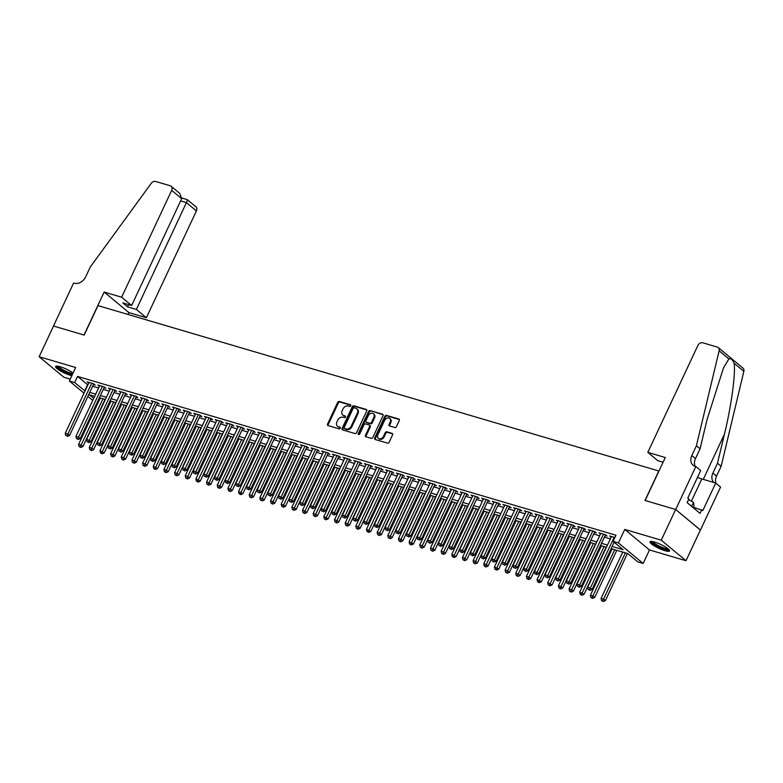 <?xml version="1.0" encoding="UTF-8"?>
<svg xmlns="http://www.w3.org/2000/svg" width="783" height="783" viewBox="0 0 783 783"><rect width="100%" height="100%" fill="white"/><g stroke="black" fill="none" stroke-linecap="round" stroke-linejoin="round"><path stroke-width="1.17" d="M350.764 405.819A0.949 0.744 -50.3 0 0 350.432 404.762L339.313 401.483A1.36 1.057 -50.3 0 0 337.698 402.374L327.539 424.073A1.36 1.057 -50.3 0 0 328.018 425.59L339.137 428.869A0.949 0.744 -50.3 0 0 339.93 427.175L338.491 426.755A4.346 3.386 -50.3 0 1 337.522 426.246A4.346 3.386 -50.3 0 1 336.944 421.91L337.796 420.099A4.346 3.386 -50.3 0 1 342.954 417.231L344.393 417.662A0.949 0.744 -50.3 0 0 345.176 415.969L343.737 415.548A4.346 3.386 -50.3 0 1 342.768 415.029A4.346 3.386 -50.3 0 1 342.2 410.703L343.042 408.892A4.346 3.386 -50.3 0 1 348.2 406.025L349.639 406.446A0.949 0.744 -50.3 0 0 350.764 405.819M654.559 542.042A10.796 2.153 -154.9 0 0 649.998 541.797A10.796 2.153 -154.9 0 0 654.627 546.094A10.796 2.153 -154.9 0 0 664.992 550.703A10.796 2.153 -154.9 0 0 669.553 550.948A10.796 2.153 -154.9 0 0 664.924 546.651A10.796 2.153 -154.9 0 0 654.559 542.042M73.073 373.041A10.796 2.153 -154.9 0 0 60.164 366.757A10.796 2.153 -154.9 0 0 55.603 366.503A10.796 2.153 -154.9 0 0 60.232 370.799A10.796 2.153 -154.9 0 0 70.597 375.409A10.796 2.153 -154.9 0 0 71.811 375.732M394.828 427.528A1.36 1.057 -50.3 0 0 396.433 426.627L399.291 420.54A1.36 1.057 -50.3 0 0 398.801 419.022L386.459 415.381A1.36 1.057 -50.3 0 0 384.844 416.282L374.685 437.981A1.36 1.057 -50.3 0 0 375.165 439.488L387.516 443.129A1.36 1.057 -50.3 0 0 389.122 442.238L392.567 434.888A1.36 1.057 -50.3 0 0 392.087 433.371L386.802 431.815A1.36 1.057 -50.3 0 0 385.187 432.705L383.484 436.356A3.631 2.829 -50.3 0 1 378.365 438.323A3.631 2.829 -50.3 0 1 377.886 434.702L384.57 420.422A3.631 2.829 -50.3 0 1 389.699 418.455A3.631 2.829 -50.3 0 1 390.169 422.066L389.063 424.455A1.36 1.057 -50.3 0 0 389.543 425.962L394.828 427.528M675.651 509.498L700.384 530.032L686.006 560.726L661.263 540.192L675.651 509.498L644.996 500.454L658.797 470.984L97.983 305.605L84.182 335.075L53.528 326.031L39.15 356.725L75.667 367.501L69.344 381.008L74.669 382.574L77.546 376.437L615.967 535.22L613.089 541.356L618.423 542.932L643.156 563.466L637.832 561.891L627.8 553.571L611.141 548.658M661.263 540.192L624.746 529.425L618.423 542.932M366.738 410.938A1.36 1.057 -50.3 0 0 366.258 409.431L353.906 405.79A1.36 1.057 -50.3 0 0 352.301 406.68L342.132 428.379A1.36 1.057 -50.3 0 0 342.621 429.896L354.963 433.537A1.36 1.057 -50.3 0 0 356.578 432.637L366.738 410.938M370.183 410.586L382.535 414.227A1.36 1.057 -50.3 0 1 383.014 415.744L372.855 437.433A1.36 1.057 -50.3 0 1 371.24 438.333L365.955 436.777A1.36 1.057 -50.3 0 1 365.475 435.26L369.596 426.461A1.36 1.057 -50.3 0 0 369.116 424.944L365.612 423.916A1.36 1.057 -50.3 0 0 363.997 424.807L359.71 433.968A0.949 0.744 -50.3 0 1 358.242 433.537L368.568 411.486A1.36 1.057 -50.3 0 1 370.183 410.586L383.093 414.745M39.15 356.725L63.883 377.259L70.216 379.129M93.392 384.6L95.262 385.148L93.588 383.758L87.187 381.879L88.724 383.141M104.061 387.742L105.92 388.29L104.247 386.91L97.855 385.021L99.382 386.293M114.719 390.883L116.579 391.441L114.915 390.051L108.514 388.162L110.041 389.435M125.378 394.035L127.247 394.583L125.574 393.193L119.173 391.304L120.709 392.577M136.046 397.177L137.906 397.725L136.232 396.335L129.841 394.456L131.368 395.718M146.705 400.319L148.564 400.867L146.901 399.487L140.5 397.598L142.026 398.87M157.363 403.46L159.233 404.018L157.559 402.628L151.158 400.739L152.695 402.012M168.032 406.612L169.891 407.16L168.218 405.77L161.827 403.881L163.353 405.154M178.69 409.754L180.55 410.302L178.886 408.912L172.485 407.033L174.012 408.295M189.349 412.895L191.218 413.444L189.545 412.064L183.144 410.175L184.68 411.437M200.017 416.037L201.877 416.595L200.203 415.205L193.812 413.316L195.339 414.589M210.676 419.189L212.536 419.737L210.872 418.347L204.471 416.458L205.998 417.731M221.335 422.331L223.204 422.879L221.53 421.489L215.129 419.61L216.666 420.872M231.993 425.472L233.863 426.021L232.189 424.64L225.798 422.751L227.324 424.014M242.661 428.614L244.521 429.172L242.857 427.782L236.456 425.893L237.983 427.166M253.32 431.766L255.189 432.314L253.516 430.924L247.115 429.035L248.651 430.307M263.979 434.908L265.848 435.456L264.174 434.066L257.783 432.187L259.31 433.449M274.647 438.049L276.507 438.597L274.843 437.217L268.442 435.328L269.969 436.591M285.306 441.191L287.175 441.749L285.501 440.359L279.1 438.47L280.637 439.743M295.964 444.343L297.834 444.891L296.16 443.501L289.769 441.612L291.296 442.884M306.633 447.484L308.492 448.033L306.828 446.643L300.427 444.754L301.954 446.026M317.291 450.626L319.161 451.174L317.487 449.785L311.086 447.905L312.623 449.168M327.95 453.768L329.819 454.316L328.146 452.936L321.754 451.047L323.281 452.32M338.618 456.92L340.478 457.468L338.814 456.078L332.413 454.189L333.94 455.461M349.277 460.061L351.146 460.61L349.472 459.22L343.071 457.331L344.608 458.603M359.935 463.203L361.805 463.751L360.131 462.361L353.74 460.482L355.267 461.745M370.604 466.345L372.463 466.893L370.799 465.513L364.398 463.624L365.925 464.896M381.262 469.487L383.132 470.045L381.458 468.655L375.057 466.766L376.594 468.038M391.921 472.638L393.79 473.186L392.117 471.797L385.725 469.908L387.252 471.18M402.589 475.78L404.449 476.328L402.785 474.938L396.384 473.059L397.911 474.322M413.248 478.922L415.117 479.47L413.444 478.09L407.043 476.201L408.579 477.473M423.906 482.064L425.776 482.622L424.102 481.232L417.711 479.343L419.238 480.615M434.575 485.215L436.434 485.763L434.771 484.374L428.37 482.485L429.896 483.757M445.233 488.357L447.103 488.905L445.429 487.515L439.028 485.636L440.565 486.899M455.892 491.499L457.761 492.047L456.088 490.667L449.696 488.778L451.223 490.05M466.56 494.641L468.42 495.199L466.756 493.809L460.355 491.92L461.882 493.192M477.219 497.792L479.088 498.34L477.415 496.951L471.014 495.062L472.55 496.334M487.878 500.934L489.747 501.482L488.073 500.092L481.682 498.213L483.209 499.476M498.546 504.076L500.406 504.624L498.742 503.244L492.341 501.355L493.867 502.627M509.204 507.218L511.074 507.775L509.4 506.386L502.999 504.497L504.536 505.769M519.863 510.369L521.732 510.917L520.059 509.527L513.668 507.638L515.194 508.911M530.531 513.511L532.391 514.059L530.727 512.669L524.326 510.79L525.853 512.053M541.19 516.653L543.059 517.201L541.386 515.821L534.985 513.932L536.521 515.204M551.849 519.795L553.718 520.352L552.044 518.963L545.653 517.074L547.18 518.346M562.517 522.946L564.377 523.494L562.713 522.104L556.312 520.215L557.839 521.488M573.176 526.088L575.045 526.636L573.371 525.246L566.97 523.367L568.507 524.63M583.834 529.23L585.704 529.778L584.03 528.398L577.639 526.509L579.166 527.781M594.503 532.371L596.362 532.929L594.698 531.54L588.297 529.651L589.824 530.923M605.161 535.523L607.031 536.071L605.357 534.681L598.956 532.792L600.492 534.065M77.546 376.437L87.911 384.864M92.619 386.254L98.58 388.006M103.287 389.396L109.238 391.148M113.946 392.537L119.897 394.289M124.605 395.679L130.565 397.441M135.273 398.821L141.224 400.583M145.932 401.973L151.882 403.725M156.59 405.114L162.551 406.866M167.259 408.256L173.209 410.018M177.917 411.398L183.868 413.16M188.576 414.55L194.536 416.302M199.244 417.691L205.195 419.443M209.903 420.833L215.854 422.595M220.561 423.975L226.522 425.737M231.23 427.126L237.18 428.878M241.888 430.268L247.839 432.02M252.547 433.41L258.507 435.172M263.205 436.552L269.166 438.314M273.874 439.703L279.825 441.455M284.532 442.845L290.493 444.597M295.191 445.987L301.152 447.749M305.859 449.129L311.81 450.891M316.518 452.28L322.479 454.032M327.177 455.422L333.137 457.174M337.845 458.564L343.796 460.326M348.504 461.706L354.464 463.467M359.162 464.857L365.123 466.609M369.83 467.999L375.781 469.751M380.489 471.141L386.45 472.903M391.148 474.283L397.108 476.044M401.816 477.434L407.767 479.186M412.475 480.576L418.435 482.328M423.133 483.718L429.094 485.48M433.802 486.86L439.752 488.621M444.46 490.011L450.421 491.763M455.119 493.153L461.079 494.905M465.787 496.295L471.738 498.057M476.446 499.437L482.406 501.198M487.104 502.588L493.065 504.34M497.773 505.73L503.723 507.482M508.431 508.872L514.392 510.633M519.09 512.013L525.05 513.775M529.758 515.165L535.709 516.917M540.417 518.307L546.377 520.059M551.075 521.449L557.036 523.21M561.744 524.59L567.695 526.352M572.402 527.742L578.363 529.494M583.061 530.884L589.022 532.636M593.729 534.026L599.68 535.787M604.388 537.167L610.349 538.929M611.151 537.207L609.624 535.944L614.9 537.5M624.746 529.425L649.489 549.96L686.006 560.726M649.489 549.96L643.156 563.466M98.12 402.726L97.17 402.452M612.179 546.456L623.121 549.686L613.089 541.356M74.669 382.574L85.044 391.001M89.742 392.391L95.702 394.143M100.41 395.532L106.361 397.294M111.069 398.674L117.029 400.436M121.727 401.826L127.688 403.578M132.396 404.968L138.346 406.72M143.054 408.109L149.015 409.861M153.713 411.251L159.673 413.013M164.381 414.403L170.332 416.155M175.04 417.545L181 419.296M185.698 420.686L191.659 422.438M196.367 423.828L202.317 425.59M207.025 426.97L212.986 428.732M217.684 430.121L223.644 431.873M228.352 433.263L234.303 435.015M239.011 436.405L244.971 438.167M249.669 439.547L255.63 441.309M260.338 442.698L266.289 444.45M270.996 445.84L276.957 447.592M281.655 448.982L287.615 450.744M292.323 452.124L298.274 453.886M302.982 455.275L308.942 457.027M313.64 458.417L319.601 460.169M324.309 461.559L330.26 463.321M334.967 464.701L340.928 466.462M345.626 467.852L351.587 469.604M356.294 470.994L362.245 472.746M366.953 474.136L372.914 475.898M377.612 477.278L383.572 479.039M388.28 480.429L394.231 482.181M398.939 483.571L404.899 485.323M409.597 486.713L415.558 488.475M420.265 489.855L426.216 491.616M430.924 493.006L436.885 494.758M441.583 496.148L447.543 497.9M452.251 499.29L458.202 501.051M462.91 502.432L468.87 504.193M473.568 505.583L479.529 507.335M484.237 508.725L490.187 510.477M494.895 511.867L500.856 513.628M505.554 515.008L511.514 516.77M516.222 518.16L522.173 519.912M526.881 521.302L532.841 523.054M537.539 524.444L543.5 526.205M548.208 527.585L554.158 529.347M558.866 530.737L564.827 532.489M569.525 533.879L575.485 535.631M580.193 537.021L586.144 538.782M590.852 540.162L596.812 541.924M601.51 543.314L607.471 545.066M92.756 400.436L87.872 396.384M84.016 393.183L69.344 381.008M94.674 396.345L89.379 394.789L93.715 398.381M97.572 401.581L98.355 402.227M606.443 547.268L600.483 545.506M595.775 544.126L589.824 542.365M585.116 540.975L579.156 539.223M574.458 537.833L568.497 536.081M563.789 534.691L557.839 532.929M553.131 531.549L547.17 529.788M542.472 528.398L536.512 526.646M531.804 525.256L525.853 523.504M521.145 522.114L515.185 520.352M510.487 518.972L504.526 517.211M499.818 515.821L493.867 514.069M489.16 512.679L483.199 510.927M478.501 509.537L472.541 507.775M467.833 506.395L461.882 504.634M457.174 503.244L451.214 501.492M446.516 500.102L440.555 498.35M435.847 496.96L429.896 495.199M425.189 493.819L419.228 492.057M414.53 490.667L408.569 488.915M403.862 487.525L397.911 485.773M393.203 484.383L387.242 482.622M382.544 481.242L376.584 479.48M371.876 478.09L365.925 476.338M361.217 474.948L355.257 473.196M350.559 471.806L344.598 470.054M339.891 468.665L333.94 466.903M329.232 465.523L323.271 463.761M318.573 462.371L312.613 460.619M307.905 459.229L301.954 457.478M297.246 456.088L291.286 454.326M286.588 452.946L280.627 451.184M275.919 449.794L269.969 448.042M265.261 446.653L259.3 444.901M254.602 443.511L248.642 441.749M243.934 440.369L237.983 438.607M233.275 437.217L227.315 435.465M222.617 434.076L216.656 432.324M211.948 430.934L205.998 429.172M201.29 427.792L195.329 426.03M190.631 424.64L184.671 422.889M179.963 421.499L174.012 419.747M169.304 418.357L163.344 416.595M158.646 415.215L152.685 413.453M147.977 412.064L142.026 410.312M137.319 408.922L131.358 407.17M126.66 405.78L120.699 404.018M115.992 402.638L110.041 400.876M105.333 399.487L99.372 397.735M87.579 384.756L84.701 390.903M342.768 415.029L343.443 415.587A4.346 3.386 -50.3 0 0 344.412 416.096L343.737 415.548M345.606 416.448L344.412 416.096M337.522 426.246L338.187 426.794A4.346 3.386 -50.3 0 0 339.156 427.312L338.491 426.755M340.351 427.665L339.156 427.312M350.853 405.242L339.979 402.041A1.36 1.057 -50.3 0 0 338.364 402.932L328.204 424.631A1.36 1.057 -50.3 0 0 328.126 425.619M366.816 409.949L354.582 406.338A1.36 1.057 -50.3 0 0 352.967 407.238L342.807 428.937A1.36 1.057 -50.3 0 0 342.729 429.926M354.268 407.816A0.949 0.744 -50.3 0 0 353.143 408.442L344.226 427.489A0.949 0.744 -50.3 0 0 344.559 428.546L346.076 428.996A4.346 3.386 -50.3 0 0 351.234 426.118L357.332 413.101A4.346 3.386 -50.3 0 0 356.754 408.775A4.346 3.386 -50.3 0 0 355.785 408.266L354.268 407.816M344.863 428.8A0.949 0.744 -50.3 0 0 345.225 429.104L344.559 428.546M356.754 408.775L357.43 409.333A4.346 3.386 -50.3 0 1 357.997 413.659L351.9 426.676A4.346 3.386 -50.3 0 1 346.742 429.544L345.225 429.104M369.419 425.11L370.085 425.668A1.36 1.057 -50.3 0 1 370.261 427.019L366.141 435.818A1.36 1.057 -50.3 0 0 366.062 436.806M370.848 411.144A1.36 1.057 -50.3 0 0 369.243 412.034L358.908 434.095A0.949 0.744 -50.3 0 0 358.82 434.624M373.873 417.329A3.631 2.829 -50.3 0 0 373.393 413.708A3.631 2.829 -50.3 0 0 368.274 415.685L365.915 420.716A1.36 1.057 -50.3 0 0 366.395 422.223L369.899 423.26A1.36 1.057 -50.3 0 0 371.514 422.36L373.873 417.329L374.538 417.887A3.631 2.829 -50.3 0 0 374.059 414.266L373.393 413.708M366.552 422.35A1.36 1.057 -50.3 0 0 367.07 422.781L366.395 422.223M374.538 417.887L372.179 422.918A1.36 1.057 -50.3 0 1 370.574 423.818L367.07 422.781M389.699 418.455L390.365 419.003A3.631 2.829 -50.3 0 1 390.844 422.624L389.728 425.003A1.36 1.057 -50.3 0 0 389.65 426.001M378.365 438.323L379.031 438.881A3.631 2.829 -50.3 0 0 384.15 436.904L383.484 436.356M392.645 433.89L387.468 432.363A1.36 1.057 -50.3 0 0 385.862 433.263L384.15 436.904M399.359 419.551L387.125 415.939A1.36 1.057 -50.3 0 0 385.51 416.84L375.351 438.529A1.36 1.057 -50.3 0 0 375.272 439.527M100.322 398.018L78.613 444.362L81.285 445.145L82.949 446.535L105.03 399.399M80.238 446.927L79.171 446.604L80.903 447.475L80.238 446.927L102.994 398.801M79.171 446.604L78.613 444.362M82.949 446.535L80.903 447.475M91.719 383.21L67.906 434.046L65.243 433.263L89.056 382.427M93.735 383.876L69.579 435.436L67.906 434.046L66.868 435.828L65.801 435.505L66.868 435.828M67.534 436.376L69.579 435.436M65.243 433.263L65.801 435.505M72.467 374.333A9.337 1.86 25.1 0 1 62.669 370.584A9.337 1.86 25.1 0 1 57.374 366.141M58.343 366.297A8.652 1.723 -154.9 0 0 64.588 370.662A8.652 1.723 -154.9 0 0 72.868 373.471M56.2 366.15A10.727 2.134 -154.9 0 0 62.493 370.819A10.727 2.134 -154.9 0 0 72.281 374.734M668.692 549.353A9.337 1.86 25.1 0 1 667.742 549.695A9.337 1.86 25.1 0 1 657.818 546.27A9.337 1.86 25.1 0 1 651.779 541.435M652.748 541.582A8.652 1.723 -154.9 0 0 659.198 546.054A8.652 1.723 -154.9 0 0 667.478 548.766A8.652 1.723 -154.9 0 0 667.958 548.707M650.595 541.445A10.727 2.134 -154.9 0 0 658.601 546.974A10.727 2.134 -154.9 0 0 668.858 550.332A10.727 2.134 -154.9 0 0 669.445 550.273M693.161 507.629L693.983 505.857L693.493 502.373L688.58 499.554M691.624 506.356L693.493 502.373M121.639 297.207L171.683 190.377A4.15 3.23 -50.3 0 0 171.134 186.237A4.15 3.23 -50.3 0 0 170.205 185.747L155.651 181.46A4.15 3.23 -50.3 0 0 151.236 183.339L90.29 266.993L85.68 276.82A9.69 7.536 129.7 0 1 74.199 283.211L73.612 283.035L53.479 326.012L84.026 335.026L104.159 292.049L121.639 297.207L131.632 305.497L122.784 302.894L127.531 306.828L136.379 309.442L146.372 317.741L196.416 210.911L186.423 202.611L180.628 200.908M136.379 309.442L186.423 202.611C187.391 200.438 187.568 199.45 186.951 199.655M128.011 314.453L128.892 312.583L146.372 317.741M104.159 292.049L128.892 312.583M131.632 305.497L181.676 198.676L171.683 190.377M181.891 198.021L187.245 199.616L195.867 206.771A4.15 3.23 129.7 0 1 196.416 210.911M127.531 306.828L128.578 304.597M171.134 186.237L179.757 193.401L181.676 198.676M647.805 452.368L697.839 345.538A4.15 3.23 -50.3 0 1 702.762 342.797L717.316 347.094A4.15 3.23 -50.3 0 1 718.246 347.583A4.15 3.23 -50.3 0 1 719.117 350.813L696.41 445.742L691.81 455.569A9.69 7.536 -50.3 0 0 693.082 465.219A9.69 7.536 -50.3 0 0 695.245 466.365L695.833 466.531L675.7 509.508L645.153 500.503L665.286 457.526L647.805 452.368L657.798 460.668L663.084 462.224M718.246 347.583L742.979 368.118A4.15 3.23 129.7 0 1 743.85 371.348L721.143 466.276L717.482 463.233L724.451 434.125C731.283 406.455 735.824 372.972 734.072 363.224C732.477 359.534 730.754 358.105 728.895 358.927L723.541 367.765L707.029 419.668L700.071 448.776L695.47 458.603A9.69 7.536 -50.3 0 0 695.235 466.355M700.071 448.776L696.41 445.742M721.143 466.276L716.543 476.103A9.69 7.536 -50.3 0 0 716.073 483.336M713.939 482.514A9.69 7.536 -50.3 0 1 712.882 473.059L717.482 463.233M675.7 509.508L700.442 530.042L720.566 487.065L715.721 483.042L702.84 510.545L693.366 507.178M695.833 466.531L700.677 470.554L687.797 498.066L688.864 498.947L687.141 502.637L700.041 513.345L701.764 509.664M715.721 483.042L701.813 478.942A15.562 3.103 25.1 0 1 697.457 477.434M110.99 401.16L89.282 447.504L91.944 448.287L93.617 449.677L115.688 402.55M90.897 450.068L89.83 449.755L91.562 450.626L90.897 450.068L113.652 401.943M89.83 449.755L89.282 447.504M93.617 449.677L91.562 450.626M121.649 404.302L99.94 450.646L104.276 452.819L126.357 405.692M101.555 453.21L100.488 452.897L102.23 453.768L101.555 453.21L124.311 405.085M100.488 452.897L99.94 450.646M104.276 452.819L102.23 453.768M132.307 407.444L110.599 453.788L113.271 454.58L114.935 455.97L137.015 408.834M112.223 456.352L111.157 456.039L112.889 456.91L112.223 456.352L134.979 408.237M111.157 456.039L110.599 453.788M114.935 455.97L112.889 456.91M142.976 410.586L121.267 456.939L123.929 457.722L125.603 459.112L147.674 411.975M122.882 459.504L121.815 459.181L123.548 460.052L122.882 459.504L145.638 411.378M121.815 459.181L121.267 456.939M125.603 459.112L123.548 460.052M102.387 386.352L78.574 437.188L75.902 436.405L99.715 385.569M104.393 387.027L80.248 438.578L78.574 437.188L77.527 438.969L76.46 438.656L77.527 438.969M78.192 439.517L80.248 438.578M75.902 436.405L76.46 438.656M113.046 389.503L89.233 440.33L86.57 439.547L110.383 388.711M115.052 390.169L90.906 441.72L89.233 440.33L88.185 442.111L87.119 441.798L88.185 442.111M88.861 442.669L90.906 441.72M86.57 439.547L87.119 441.798M123.704 392.645L99.891 443.481L97.229 442.689L121.042 391.862M125.72 393.311L101.565 444.861L99.891 443.481L98.854 445.253L97.787 444.94L98.854 445.253M99.519 445.811L101.565 444.861M97.229 442.689L97.787 444.94M134.373 395.787L110.56 446.623L107.888 445.84L131.701 395.004M136.379 396.452L112.233 448.013L110.56 446.623L109.512 448.395L108.445 448.082L109.512 448.395M110.178 448.953L112.233 448.013M107.888 445.84L108.445 448.082M153.634 413.737L131.926 460.081L134.588 460.864L136.262 462.254L158.342 415.117M133.541 462.645L132.474 462.332L134.216 463.193L133.541 462.645L156.297 414.52M132.474 462.332L131.926 460.081M136.262 462.254L134.216 463.193M145.031 398.929L121.218 449.765L118.556 448.982L142.369 398.146M147.038 399.604L122.892 451.155L121.218 449.765L120.171 451.546L119.104 451.233L120.171 451.546M120.846 452.094L122.892 451.155M118.556 448.982L119.104 451.233M164.293 416.879L142.584 463.223L145.256 464.006L146.92 465.396L169.001 418.269M144.209 465.787L143.142 465.474L144.875 466.345L144.209 465.787L166.965 417.662M143.142 465.474L142.584 463.223M146.92 465.396L144.875 466.345M155.69 402.08L131.877 452.907L129.215 452.124L153.028 401.288M157.706 402.746L133.55 454.297L131.877 452.907L130.839 454.688L129.772 454.375L130.839 454.688M131.505 455.246L133.55 454.297M129.215 452.124L129.772 454.375M174.961 420.021L153.253 466.365L157.589 468.537L179.659 421.411M154.868 468.929L153.801 468.616L155.533 469.487L154.868 468.929L177.624 420.814M153.801 468.616L153.253 466.365M157.589 468.537L155.533 469.487M166.358 405.222L142.545 456.058L139.873 455.266L163.686 404.439M168.365 405.888L144.219 457.438L142.545 456.058L141.498 457.83L140.431 457.517L141.498 457.83M142.163 458.388L144.219 457.438M139.873 455.266L140.431 457.517M185.62 423.163L163.911 469.516L166.573 470.299L168.247 471.689L190.328 424.552M165.526 472.08L164.459 471.757L166.202 472.629L165.526 472.08L188.282 423.955M164.459 471.757L163.911 469.516M168.247 471.689L166.202 472.629M177.017 408.364L153.204 459.2L150.542 458.417L174.355 407.581M179.023 409.029L154.877 460.59L153.204 459.2L152.156 460.972L151.09 460.658L152.156 460.972M152.832 461.53L154.877 460.59M150.542 458.417L151.09 460.658M196.279 426.314L174.57 472.658L177.242 473.441L178.906 474.831L200.986 427.694M176.195 475.222L175.128 474.909L176.86 475.77L176.195 475.222L198.951 427.097M175.128 474.909L174.57 472.658M178.906 474.831L176.86 475.77M187.675 411.506L163.862 462.342L161.2 461.559L185.013 410.723M189.692 412.181L165.536 463.732L163.862 462.342L162.825 464.123L161.758 463.81L162.825 464.123M163.49 464.671L165.536 463.732M161.2 461.559L161.758 463.81M206.947 429.456L185.238 475.8L187.9 476.583L189.574 477.973L211.645 430.846M186.853 478.364L185.786 478.051L187.519 478.922L186.853 478.364L209.609 430.239M185.786 478.051L185.238 475.8M189.574 477.973L187.519 478.922M198.344 414.657L174.531 465.484L171.859 464.701L195.672 413.864M200.35 415.323L176.204 466.874L174.531 465.484L173.483 467.265L172.417 466.952L173.483 467.265M174.149 467.823L176.204 466.874M171.859 464.701L172.417 466.952M217.605 432.598L195.897 478.942L200.233 481.114L222.313 433.988M197.512 481.506L196.445 481.193L198.187 482.064L197.512 481.506L220.268 433.391M196.445 481.193L195.897 478.942M200.233 481.114L198.187 482.064M209.002 417.799L185.189 468.635L182.527 467.843L206.34 417.016M211.009 418.465L186.863 470.015L185.189 468.635L184.142 470.407L183.075 470.094L184.142 470.407M184.817 470.965L186.863 470.015M182.527 467.843L183.075 470.094M228.264 435.74L206.555 482.093L209.227 482.876L210.891 484.266L232.972 437.129M208.18 484.648L207.113 484.334L208.846 485.206L208.18 484.648L230.936 436.532M207.113 484.334L206.555 482.093M210.891 484.266L208.846 485.206M219.661 420.941L195.848 471.777L193.186 470.994L216.999 420.158M221.677 421.606L197.522 473.167L195.848 471.777L194.81 473.549L193.744 473.235L194.81 473.549M195.476 474.106L197.522 473.167M193.186 470.994L193.744 473.235M238.932 438.891L217.224 485.235L219.886 486.018L221.56 487.408L243.63 440.271M218.839 487.799L217.772 487.486L219.504 488.347L218.839 487.799L241.595 439.674M217.772 487.486L217.224 485.235M221.56 487.408L219.504 488.347M230.329 424.083L206.516 474.919L203.844 474.136L227.657 423.3M232.336 424.758L208.19 476.309L206.516 474.919L205.469 476.7L204.402 476.387L205.469 476.7M206.135 477.248L208.19 476.309M203.844 474.136L204.402 476.387M249.591 442.033L227.882 488.377L230.545 489.16L232.218 490.549L254.299 443.423M229.497 490.941L228.43 490.628L230.173 491.499L229.497 490.941L252.253 442.816M228.43 490.628L227.882 488.377M232.218 490.549L230.173 491.499M240.988 427.234L217.175 478.061L214.513 477.278L238.326 426.441M242.994 427.9L218.849 479.45L217.175 478.061L216.128 479.842L215.061 479.529L216.128 479.842M216.803 480.4L218.849 479.45M214.513 477.278L215.061 479.529M260.25 445.175L238.541 491.518L242.877 493.691L264.957 446.564M240.166 494.083L239.099 493.77L240.831 494.641L240.166 494.083L262.922 445.958M239.099 493.77L238.541 491.518M242.877 493.691L240.831 494.641M251.646 430.376L227.833 481.212L225.171 480.419L248.984 429.583M253.663 431.041L229.507 482.592L227.833 481.212L226.796 482.984L225.729 482.671L226.796 482.984M227.462 483.542L229.507 482.592M225.171 480.419L225.729 482.671M270.918 448.316L249.209 494.67L251.872 495.453L253.545 496.843L275.616 449.706M250.824 497.225L249.757 496.911L251.49 497.782L250.824 497.225L273.58 449.109M249.757 496.911L249.209 494.67M253.545 496.843L251.49 497.782M262.315 433.518L238.502 484.354L235.83 483.571L259.643 432.735M264.321 434.183L240.175 485.744L238.502 484.354L237.455 486.126L236.388 485.812L237.455 486.126M238.12 486.683L240.175 485.744M235.83 483.571L236.388 485.812M281.577 451.468L259.868 497.812L262.53 498.595L264.204 499.985L286.284 452.848M261.483 500.376L260.416 500.063L262.158 500.924L261.483 500.376L284.239 452.251M260.416 500.063L259.868 497.812M264.204 499.985L262.158 500.924M272.973 436.66L249.16 487.496L246.498 486.713L270.311 435.877M274.98 437.335L250.834 488.886L249.16 487.496L248.113 489.277L247.046 488.964L248.113 489.277M248.788 489.825L250.834 488.886M246.498 486.713L247.046 488.964M292.235 454.61L270.526 500.954L273.198 501.737L274.862 503.126L296.943 456M272.151 503.518L271.084 503.205L272.817 504.076L272.151 503.518L294.907 455.393M271.084 503.205L270.526 500.954M274.862 503.126L272.817 504.076M283.632 439.811L259.819 490.638L257.157 489.855L280.97 439.018M285.648 440.477L261.493 492.027L259.819 490.638L258.781 492.419L257.715 492.106L258.781 492.419M259.447 492.977L261.493 492.027M257.157 489.855L257.715 492.106M302.904 457.752L281.195 504.095L285.531 506.268L307.602 459.141M282.81 506.66L281.743 506.347L283.475 507.218L282.81 506.66L305.566 458.535M281.743 506.347L281.195 504.095M285.531 506.268L283.475 507.218M294.3 442.953L270.487 493.789L267.815 492.996L291.628 442.16M296.307 443.618L272.161 495.169L270.487 493.789L269.44 495.561L268.373 495.248L269.44 495.561M270.106 496.119L272.161 495.169M267.815 492.996L268.373 495.248M313.562 460.893L291.853 507.247L294.516 508.03L296.189 509.42L318.27 462.283M293.468 509.802L292.402 509.488L294.144 510.359L293.468 509.802L316.224 461.686M292.402 509.488L291.853 507.247M296.189 509.42L294.144 510.359M304.959 446.095L281.146 496.931L278.484 496.148L302.297 445.312M306.965 446.76L282.82 498.321L281.146 496.931L280.099 498.702L279.032 498.389L280.099 498.702M280.774 499.26L282.82 498.321M278.484 496.148L279.032 498.389M324.221 464.045L302.512 510.389L305.184 511.172L306.848 512.562L328.929 465.425M304.137 512.953L303.07 512.64L304.802 513.501L304.137 512.953L326.893 464.828M303.07 512.64L302.512 510.389M306.848 512.562L304.802 513.501M315.618 449.236L291.805 500.073L289.142 499.29L312.955 448.453M317.634 449.912L293.478 501.463L291.805 500.073L290.767 501.854L289.7 501.541L290.767 501.854M291.433 502.402L293.478 501.463M289.142 499.29L289.7 501.541M334.889 467.187L313.18 513.531L315.843 514.314L317.516 515.703L339.587 468.577M314.795 516.095L313.729 515.782L315.461 516.653L314.795 516.095L337.551 467.97M313.729 515.782L313.18 513.531M317.516 515.703L315.461 516.653M326.286 452.388L302.473 503.215L299.801 502.432L323.614 451.595M328.292 453.054L304.137 504.604L302.473 503.215L301.426 504.996L300.359 504.683L301.426 504.996M302.091 505.554L304.137 504.604M299.801 502.432L300.359 504.683M345.548 470.329L323.839 516.672L328.175 518.845L350.255 471.718M325.454 519.237L324.387 518.923L326.129 519.795L325.454 519.237L348.21 471.112M324.387 518.923L323.839 516.672M328.175 518.845L326.129 519.795M336.944 455.53L313.131 506.366L310.469 505.573L334.282 454.737M338.951 456.195L314.805 507.746L313.131 506.366L312.084 508.138L311.017 507.824L312.084 508.138M312.75 508.696L314.805 507.746M310.469 505.573L311.017 507.824M356.206 473.47L334.498 519.824L337.17 520.607L338.833 521.997L360.914 474.86M336.122 522.378L335.055 522.065L336.788 522.936L336.122 522.378L358.878 474.263M335.055 522.065L334.498 519.824M338.833 521.997L336.788 522.936M347.603 458.672L323.79 509.508L321.128 508.725L344.941 457.889M349.619 459.337L325.464 510.898L323.79 509.508L322.753 511.279L321.686 510.966L322.753 511.279M323.418 511.837L325.464 510.898M321.128 508.725L321.686 510.966M366.875 476.622L345.166 522.966L347.828 523.749L349.502 525.139L371.573 478.002M346.781 525.53L345.714 525.217L347.446 526.078L346.781 525.53L369.537 477.405M345.714 525.217L345.166 522.966M349.502 525.139L347.446 526.078M358.271 461.813L334.458 512.65L331.786 511.867L355.599 461.03M360.278 462.489L336.122 514.04L334.458 512.65L333.411 514.431L332.344 514.118L333.411 514.431M334.077 514.979L336.122 514.04M331.786 511.867L332.344 514.118M377.533 479.764L355.825 526.107L358.487 526.89L360.16 528.28L382.241 481.154M357.44 528.672L356.373 528.359L358.115 529.23L357.44 528.672L380.195 480.547M356.373 528.359L355.825 526.107M360.16 528.28L358.115 529.23M368.93 464.955L345.117 515.791L342.455 515.008L366.268 464.172M370.936 465.631L346.791 517.181L345.117 515.791L344.07 517.573L343.003 517.26L344.07 517.573M344.735 518.131L346.791 517.181M342.455 515.008L343.003 517.26M388.192 482.905L366.483 529.249L370.819 531.422L392.9 484.295M368.108 531.814L367.041 531.5L368.773 532.371L368.108 531.814L390.864 483.688M367.041 531.5L366.483 529.249M370.819 531.422L368.773 532.371M379.589 468.107L355.776 518.943L353.113 518.15L376.926 467.314M381.605 468.772L357.449 520.323L355.776 518.943L354.738 520.715L353.671 520.401L354.738 520.715M355.404 521.272L357.449 520.323M353.113 518.15L353.671 520.401M398.86 486.047L377.152 532.401L379.814 533.184L381.487 534.574L403.558 487.437M378.766 534.955L377.7 534.642L379.432 535.513L378.766 534.955L401.522 486.84M377.7 534.642L377.152 532.401M381.487 534.574L379.432 535.513M390.257 471.249L366.444 522.085L363.772 521.302L387.585 470.466M392.263 471.914L368.108 523.475L366.444 522.085L365.397 523.856L364.33 523.543L365.397 523.856M366.062 524.414L368.108 523.475M363.772 521.302L364.33 523.543M409.519 489.199L387.81 535.543L390.472 536.326L392.146 537.715L414.227 490.579M389.425 538.107L388.358 537.794L390.1 538.655L389.425 538.107L412.181 489.982M388.358 537.794L387.81 535.543M392.146 537.715L390.1 538.655M400.916 474.39L377.103 525.227L374.44 524.444L398.253 473.607M402.922 475.066L378.776 526.616L377.103 525.227L376.055 527.008L374.988 526.685L376.055 527.008M376.721 527.556L378.776 526.616M374.44 524.444L374.988 526.685M420.177 492.341L398.469 538.684L401.141 539.467L402.805 540.857L424.885 493.73M400.093 541.249L399.027 540.936L400.759 541.807L400.093 541.249L422.849 493.124M399.027 540.936L398.469 538.684M402.805 540.857L400.759 541.807M411.574 477.532L387.761 528.368L385.099 527.585L408.912 476.749M413.59 478.207L389.435 529.758L387.761 528.368L386.724 530.15L385.657 529.837L386.724 530.15M387.389 530.708L389.435 529.758M385.099 527.585L385.657 529.837M430.846 495.482L409.137 541.826L413.473 543.999L435.544 496.872M410.752 544.391L409.685 544.077L411.418 544.948L410.752 544.391L433.508 496.265M409.685 544.077L409.137 541.826M413.473 543.999L411.418 544.948M422.243 480.684L398.43 531.52L395.758 530.727L419.571 479.891M424.249 481.349L400.093 532.9L398.43 531.52L397.382 533.292L396.315 532.978L397.382 533.292M398.048 533.849L400.093 532.9M395.758 530.727L396.315 532.978M441.504 498.624L419.796 544.978L422.458 545.761L424.132 547.151L446.212 500.014M421.411 547.532L420.344 547.219L422.086 548.09L421.411 547.532L444.167 499.417M420.344 547.219L419.796 544.978M424.132 547.151L422.086 548.09M432.901 483.825L409.088 534.662L406.426 533.879L430.239 483.042M434.908 484.491L410.762 536.052L409.088 534.662L408.041 536.433L406.974 536.12L408.041 536.433M408.706 536.991L410.762 536.052M406.426 533.879L406.974 536.12M452.163 501.776L430.454 548.12L433.126 548.903L434.79 550.292L456.871 503.156M432.079 550.684L431.012 550.371L432.745 551.232L432.079 550.684L454.835 502.559M431.012 550.371L430.454 548.12M434.79 550.292L432.745 551.232M443.56 486.967L419.747 537.804L417.085 537.021L440.898 486.184M445.576 487.643L421.42 539.193L419.747 537.804L418.699 539.585L417.642 539.262L418.699 539.585M419.375 540.133L421.42 539.193M417.085 537.021L417.642 539.262M462.831 504.918L441.123 551.261L443.785 552.044L445.458 553.434L467.529 506.307M442.738 553.826L441.671 553.512L443.403 554.384L442.738 553.826L465.494 505.701M441.671 553.512L441.123 551.261M445.458 553.434L443.403 554.384M454.228 490.109L430.415 540.945L427.743 540.162L451.556 489.326M456.235 490.784L432.079 542.335L430.415 540.945L429.368 542.727L428.301 542.413L429.368 542.727M430.033 543.285L432.079 542.335M427.743 540.162L428.301 542.413M473.49 508.059L451.781 554.403L456.117 556.576L478.198 509.449M453.396 556.967L452.329 556.654L454.071 557.525L453.396 556.967L476.152 508.842M452.329 556.654L451.781 554.403M456.117 556.576L454.071 557.525M464.887 493.261L441.074 544.097L438.411 543.304L462.224 492.468M466.893 493.926L442.747 545.477L441.074 544.097L440.026 545.868L438.96 545.555L440.026 545.868M440.692 546.426L442.747 545.477M438.411 543.304L438.96 545.555M484.148 511.201L462.44 557.555L465.112 558.338L466.776 559.728L488.856 512.591M464.065 560.109L462.998 559.796L464.73 560.667L464.065 560.109L486.82 511.994M462.998 559.796L462.44 557.555M466.776 559.728L464.73 560.667M475.545 496.402L451.732 547.239L449.07 546.446L472.883 495.619M477.561 497.068L453.406 548.629L451.732 547.239L450.685 549.01L449.628 548.697L450.685 549.01M451.36 549.568L453.406 548.629M449.07 546.446L449.628 548.697M494.817 514.353L473.108 560.697L475.77 561.48L477.444 562.869L499.515 515.733M474.723 563.261L473.656 562.938L475.389 563.809L474.723 563.261L497.479 515.136M473.656 562.938L473.108 560.697M477.444 562.869L475.389 563.809M486.214 499.544L462.401 550.38L459.729 549.597L483.542 498.761M488.22 500.21L464.065 551.77L462.401 550.38L461.353 552.162L460.287 551.839L461.353 552.162M462.019 552.71L464.065 551.77M459.729 549.597L460.287 551.839M505.475 517.494L483.767 563.838L486.429 564.621L488.103 566.011L510.183 518.884M485.382 566.403L484.315 566.089L486.057 566.961L485.382 566.403L508.138 518.277M484.315 566.089L483.767 563.838M488.103 566.011L486.057 566.961M496.872 502.686L473.059 553.522L470.397 552.739L494.21 501.903M498.879 503.361L474.733 554.912L473.059 553.522L472.012 555.304L470.945 554.99L472.012 555.304M472.678 555.861L474.733 554.912M470.397 552.739L470.945 554.99M516.134 520.636L494.425 566.98L498.761 569.153L520.842 522.026M496.05 569.544L494.983 569.231L496.716 570.102L496.05 569.544L518.806 521.419M494.983 569.231L494.425 566.98M498.761 569.153L496.716 570.102M507.531 505.838L483.718 556.674L481.056 555.881L504.869 505.045M509.547 506.503L485.391 558.054L483.718 556.674L482.671 558.445L481.614 558.132L482.671 558.445M483.346 559.003L485.391 558.054M481.056 555.881L481.614 558.132M526.802 523.778L505.094 570.132L507.756 570.915L509.43 572.304L531.5 525.168M506.709 572.686L505.642 572.373L507.374 573.244L506.709 572.686L529.465 524.571M505.642 572.373L505.094 570.132M509.43 572.304L507.374 573.244M518.199 508.979L494.386 559.816L491.714 559.023L515.527 508.196M520.206 509.645L496.05 561.205L494.386 559.816L493.339 561.587L492.272 561.274L493.339 561.587M494.004 562.145L496.05 561.205M491.714 559.023L492.272 561.274M537.461 526.93L515.752 573.273L518.415 574.056L520.088 575.446L542.169 528.31M517.367 575.838L516.3 575.515L518.043 576.386L517.367 575.838L540.123 527.713M516.3 575.515L515.752 573.273M520.088 575.446L518.043 576.386M528.858 512.121L505.045 562.957L502.383 562.174L526.196 511.338M530.864 512.787L506.718 564.347L505.045 562.957L503.998 564.739L502.931 564.416L503.998 564.739M504.663 565.287L506.718 564.347M502.383 562.174L502.931 564.416M548.12 530.071L526.411 576.415L529.083 577.198L530.747 578.588L552.827 531.461M528.036 578.98L526.969 578.666L528.701 579.537L528.036 578.98L550.792 530.854M526.969 578.666L526.411 576.415M530.747 578.588L528.701 579.537M539.516 515.263L515.703 566.099L513.041 565.316L536.854 514.48M541.533 515.938L517.377 567.489L515.703 566.099L514.656 567.881L513.599 567.567L514.656 567.881M515.331 568.429L517.377 567.489M513.041 565.316L513.599 567.567M558.788 533.213L537.079 579.557L541.415 581.73L563.486 534.603M538.694 582.121L537.627 581.808L539.36 582.679L538.694 582.121L561.45 533.996M537.627 581.808L537.079 579.557M541.415 581.73L539.36 582.679M550.185 518.415L526.372 569.251L523.7 568.458L547.513 517.622M552.191 519.08L528.036 570.631L526.372 569.251L525.324 571.022L524.258 570.709L525.324 571.022M525.99 571.58L528.036 570.631M523.7 568.458L524.258 570.709M569.447 536.355L547.738 582.699L552.074 584.881L574.154 537.745M549.353 585.263L548.286 584.95L550.028 585.821L549.353 585.263L572.109 537.148M548.286 584.95L547.738 582.699M552.074 584.881L550.028 585.821M560.843 521.556L537.03 572.393L534.368 571.6L558.181 520.773M562.85 522.222L538.704 573.782L537.03 572.393L535.983 574.164L534.916 573.851L535.983 574.164M536.649 574.722L538.704 573.782M534.368 571.6L534.916 573.851M580.105 539.507L558.396 585.85L561.068 586.633L562.732 588.023L584.813 540.887M560.021 588.415L558.954 588.092L560.687 588.963L560.021 588.415L582.777 540.29M558.954 588.092L558.396 585.85M562.732 588.023L560.687 588.963M571.502 524.698L547.689 575.534L545.027 574.751L568.84 523.915M573.508 525.364L549.363 576.924L547.689 575.534L546.642 577.316L545.585 576.993L546.642 577.316M547.317 577.864L549.363 576.924M545.027 574.751L545.585 576.993M590.774 542.648L569.065 588.992L571.727 589.775L573.401 591.165L595.471 544.038M570.68 591.557L569.613 591.243L571.345 592.114L570.68 591.557L593.436 543.431M569.613 591.243L569.065 588.992M573.401 591.165L571.345 592.114M582.17 527.84L558.357 578.676L555.685 577.893L579.498 527.057M584.177 528.515L560.021 580.066L558.357 578.676L557.31 580.457L556.243 580.144L557.31 580.457M557.976 581.006L560.021 580.066M555.685 577.893L556.243 580.144M601.432 545.79L579.723 592.134L584.059 594.307L606.14 547.18M581.338 594.698L580.272 594.385L582.014 595.256L581.338 594.698L604.094 546.573M580.272 594.385L579.723 592.134M584.059 594.307L582.014 595.256M592.829 530.991L569.016 581.818L566.354 581.035L590.167 530.199M594.835 531.657L570.69 583.208L569.016 581.818L567.969 583.599L566.902 583.286L567.969 583.599M568.634 584.157L570.69 583.208M566.354 581.035L566.902 583.286M612.091 548.932L590.382 595.276L593.054 596.069L594.718 597.458L616.798 550.322M592.007 597.84L590.94 597.527L592.672 598.398L592.007 597.84L614.763 549.725M590.94 597.527L590.382 595.276M594.718 597.458L592.672 598.398M603.487 534.133L579.674 584.97L577.012 584.177L600.825 533.35M605.494 534.799L581.348 586.35L579.674 584.97L578.627 586.741L577.57 586.428L578.627 586.741M579.303 587.299L581.348 586.35M577.012 584.177L577.57 586.428M622.759 552.084L601.05 598.427L603.713 599.21L605.386 600.6L627.457 553.464M602.665 600.992L601.598 600.669L603.331 601.54L602.665 600.992L625.421 552.867M601.598 600.669L601.05 598.427M605.386 600.6L603.331 601.54M614.156 537.275L590.343 588.111L587.671 587.328L611.484 536.492M614.146 542.237L592.007 589.501L590.343 588.111L589.296 589.893L588.229 589.57L589.296 589.893M589.961 590.441L592.007 589.501M587.671 587.328L588.229 589.57M328.204 424.631L327.539 424.073M338.364 402.932L337.698 402.374M339.979 402.041L339.313 401.483M342.807 428.937L342.132 428.379M352.967 407.238L352.301 406.68M354.582 406.338L353.906 405.79M366.777 409.861L366.258 409.431M346.742 429.544L346.076 428.996M351.9 426.676L351.234 426.118M357.997 413.659L357.332 413.101M383.053 414.657L382.535 414.227M366.141 435.818L365.475 435.26M370.261 427.019L369.596 426.461M358.908 434.095L358.242 433.537M369.243 412.034L368.568 411.486M370.574 423.818L369.899 423.26M372.179 422.918L371.514 422.36M389.728 425.003L389.063 424.455M390.844 422.624L390.169 422.066M385.862 433.263L385.187 432.705M387.468 432.363L386.802 431.815M392.606 433.802L392.087 433.371M375.351 438.529L374.685 437.981M385.51 416.84L384.844 416.282M387.125 415.939L386.459 415.381M399.32 419.453L398.801 419.022M695.47 458.603L691.81 455.569M712.882 473.059L716.543 476.103M743.85 371.348L734.072 363.224M728.895 358.927L719.117 350.813M724.451 434.125L703.261 479.372M691.399 501.169L701.813 478.942M345.019 428.986L344.344 428.428M366.767 422.624L366.092 422.066"/></g></svg>
